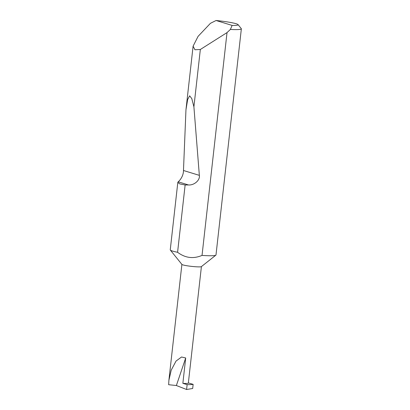 <?xml version="1.0" encoding="UTF-8"?>
<svg xmlns="http://www.w3.org/2000/svg" width="410" height="410" viewBox="0 0 410 410"><rect width="100%" height="100%" fill="white"/><g stroke="black" fill="none" stroke-linecap="round" stroke-linejoin="round"><path stroke-width="0.61" d="M215.86 255.163L201.361 266.638A9.819 0.922 -173.6 0 1 195.934 266.772A9.819 0.922 -173.6 0 1 181.932 264.455L170.329 250.059A23.011 2.168 -173.6 0 1 170.252 249.844L177.817 182.399L178.176 181.799C178.986 181.333 183.547 176.613 183.475 170.498L185.955 109.824L187.657 99.507L189.651 95.822L191.783 98.574L193.904 106.795L199.347 175.362C200.244 180.103 194.284 185.387 188.513 184.966L185.135 184.977L177.586 252.278C185.197 258.044 193.346 259.084 202.033 255.404A23.011 2.168 -173.6 0 0 203.145 255.481A23.011 2.168 -173.6 0 0 215.86 255.163A23.011 2.168 -173.6 0 0 215.988 254.974L241.352 28.833A23.011 2.168 -173.6 0 1 230.384 29.448L227.022 32.605L202.033 255.404M177.586 252.278A23.011 2.168 -173.6 0 1 170.329 250.059M227.022 32.605L200.336 49.487L194.929 49.759L193.095 46.181L198.081 36.357L210.422 23.329L216.075 20.5L232.127 25.42A19.331 1.819 6.4 0 0 238.036 24.6A19.331 1.819 6.4 0 0 216.075 20.5M185.135 184.977L179.672 183.88L177.817 182.399M200.336 49.487L193.904 106.795M238.036 24.6L241.275 28.618A23.011 2.168 -173.6 0 1 241.352 28.833M176.372 385.523L168.648 384.713L168.905 380.229L171.236 370.117L176.034 361.077L181.533 357.002L185.699 357.986L176.372 385.523L186.591 389.5L192.679 388.49L193.141 384.365L188.364 382.899M201.407 266.597L188.339 383.114A9.819 0.922 -173.6 0 1 182.86 383.335L187.134 384.641L186.591 389.5M182.86 383.335L185.699 357.986M230.384 29.448L232.127 25.42M187.134 384.641A27.788 2.614 6.4 0 0 193.141 384.365M188.513 184.966L178.176 181.799M199.347 175.362L183.475 170.498M193.095 46.181L185.955 109.824M181.897 264.409L168.905 380.229"/></g></svg>
